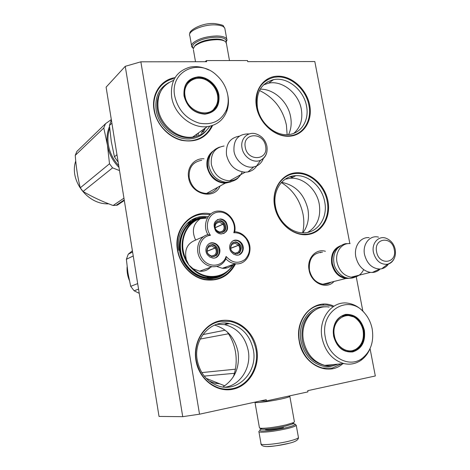 <?xml version="1.0" encoding="UTF-8"?>
<svg xmlns="http://www.w3.org/2000/svg" width="470" height="470" viewBox="0 0 470 470"><rect width="100%" height="100%" fill="white"/><g stroke="black" fill="none" stroke-linecap="round" stroke-linejoin="round"><path stroke-width="0.7" d="M370.055 348.605L375.324 375.977L307.732 390.67L307.956 391.874L266.437 400.934L266.22 399.694L199.527 414.193L140.859 61.811L206.63 61.711L206.436 60.583L247.514 60.548L247.714 61.646L314.818 61.541L349.845 243.572M356.231 276.754L362.863 311.216M334.017 281.448C326.509 290.096 311.075 283.204 309.072 270.033C306.628 258.559 315.781 248.283 325.41 251.28M220.066 186.02C214.291 200.408 190.785 194.515 188.623 177.713C186.608 167.314 194.468 157.885 204.062 158.819M256.779 349.263C260.075 367.188 249.176 385.958 232.856 389.254C216.588 392.82 198.939 379.296 195.931 360.466C192.677 341.684 204.797 323.037 221.064 320.605C237.291 317.896 253.718 331.297 256.779 349.263M235.593 263.776C228.814 276.472 218.297 281.753 204.045 279.615C191.067 276.777 179.84 264.434 177.484 250.181C173.312 228.59 191.584 209.461 210.766 213.909M212.64 125.425C206.512 137.951 196.113 142.904 181.438 140.289C168.096 136.987 156.363 124.121 154.037 109.998C151.158 94.223 160.881 79.665 175.046 77.626M342.795 363.698C328.213 376.993 302.78 364.467 299.272 341.443C294.249 317.685 315.188 297.193 333.741 306.152M327.954 201.078C331.156 217.263 321.832 233.02 307.521 234.595C293.262 236.416 277.541 223.015 274.58 206.113C271.401 189.234 281.712 173.671 295.994 172.79C310.235 171.667 324.964 184.875 327.954 201.078M309.712 105.286C312.826 121.025 303.456 135.595 289.179 136.241C274.95 137.123 259.346 123.305 256.473 106.896C253.383 90.498 263.729 76.163 277.976 76.181C292.181 75.958 306.81 89.535 309.712 105.286M125.249 66.323L106.108 87.156L159.025 416.426L182.73 416.673L125.249 66.323L140.859 61.811M199.527 414.193L182.73 416.673M266.437 400.934L259.716 401.11M206.436 60.583L205.155 61.711M330.974 282.206C328.595 283.874 325.939 284.556 323.007 284.262C315.963 282.916 311.44 278.187 309.436 270.074C308.62 258.894 312.908 252.93 322.291 252.184L322.473 252.196M217.633 187.354C215.013 191.225 211.347 193.258 206.63 193.47C197.535 192.759 191.742 187.583 189.24 177.936C188.47 167.843 192.588 161.968 201.595 160.317L201.736 160.305M197.236 360.173C200.014 373.403 207.17 382.045 218.697 386.099C238.402 392.709 257.924 371.435 253.342 349.845C250.158 335.615 242.162 326.856 229.342 323.566C211.136 319.271 193.129 339.052 197.236 360.173M230.494 266.337L231.211 265.174M178.847 250.357C175.451 232.415 188.822 215.624 204.996 216.429L207.852 216.641M275.473 206.447C277.835 220.595 290.254 232.579 302.515 232.803C317.285 233.755 328.172 218.039 324.705 201.789C322.156 187.119 308.796 174.863 295.883 175.68C282.388 175.874 272.289 190.644 275.473 206.447M257.419 107.606C259.939 123.205 275.426 136.353 288.727 134.543C301.329 133.457 309.436 120.126 306.528 106.097C303.843 90.04 287.376 76.622 273.552 79.642C261.156 83.166 255.78 92.484 257.419 107.606M259.481 90.504C273.84 97.454 282.817 108.981 286.412 125.085L287.135 134.649M281.365 182.542C292.869 189.727 300.089 200.279 303.027 214.191C304.196 220.583 304.055 226.787 302.604 232.803M227.216 331.908C231.41 337.83 234.16 344.469 235.458 351.807C236.904 360.396 236.193 368.744 233.332 376.864M225.212 387.186C240.669 385.048 251.515 367.281 248.236 350.567C245.099 336.497 237.18 327.837 224.478 324.594L229.342 323.566M216.752 324.306L224.478 324.594M215.231 277.235L216.13 276.783M225.547 268.217L226.399 266.848M191.037 220.301L196.701 218.873M307.691 232.38C317.262 226.428 321.11 216.976 319.242 204.015C316.739 189.492 303.491 177.378 290.671 178.206L295.883 175.68M285.214 179.188L290.671 178.206M293.821 133.327C300.471 127.499 302.974 119.48 301.335 109.287C298.691 93.383 282.358 80.135 268.634 83.155L273.552 79.642M263.517 84.888L268.634 83.155M322.761 304.213L323.947 305.118M222.909 386.998C234.912 379.02 239.947 367.329 238.026 351.918C234.994 337.895 227.186 328.959 214.602 325.099M212.417 277.682L212.939 277.13M302.909 232.814C307.785 226.152 309.454 218.28 307.909 209.179C304.119 193.975 295.342 185.021 281.571 182.319M288.615 134.555C291.106 129.215 291.776 123.322 290.625 116.883C288.075 101.855 273.851 88.748 260.198 89.177M200.173 216.793L198.34 217.175M234.63 263.987C230.159 272.776 223.191 277.952 213.727 279.533L206.506 279.55C192.788 278.058 180.116 265.221 177.813 250.222C174.499 232.409 186.596 215.319 202.505 214.238L210.037 214.549M291.465 176.344L291.794 176.644M293.104 177.025L289.72 176.89M295.806 173.495L296.447 173.454C310.212 172.555 324.459 185.609 327.179 201.248C330.492 217.093 321.192 232.814 307.11 234.136L303.514 234.26C290.489 233.989 277.306 221.241 274.791 206.195C271.484 189.668 281.771 174.141 295.806 173.495M277.793 76.921C291.694 76.487 306.281 90.029 308.954 105.48C312.056 120.432 303.414 134.643 289.961 135.765L288.786 135.853C274.885 136.935 259.317 123.152 256.696 107.066C254.957 90.998 260.656 81.081 273.804 77.327L277.793 76.921M267.377 81.939L267.066 82.121M232.468 388.637C227.985 389.542 223.497 389.33 219.008 387.991C206.776 383.649 199.192 374.449 196.243 360.396C192.829 342.025 204.92 323.43 220.894 321.28L230.329 321.415C244.012 324.887 252.555 334.217 255.956 349.404C259.387 366.935 248.518 385.659 232.468 388.637M227.75 323.906L225.018 323.107M341.431 363.827L332.096 368.122L322.361 367.981C310.37 364.467 302.745 355.602 299.466 341.396C296.035 324.23 306.27 306.981 320.346 305.106L327.144 305.048L332.437 306.416M211.706 125.731C207.763 134.314 201.037 139.285 191.543 140.636L189.886 140.765C174.135 141.969 156.892 127.317 154.377 110.18C151.687 95.298 160.358 81.398 173.512 78.702M231.052 181.831L225.107 183.253C215.73 182.466 209.732 177.049 207.106 167.003C206.171 160.111 208.134 154.818 212.998 151.129M228.109 182.301C219.602 184.516 209.262 176.726 207.781 166.838C206.976 161.551 208.11 157.097 211.183 153.467M242.209 171.908C239.782 177.542 235.552 180.515 229.513 180.838C220.06 180.028 214.009 174.546 211.347 164.394C210.495 153.79 214.737 147.662 224.084 146.017M257.578 164.553C255.463 168.536 252.249 170.992 247.943 171.926L245.258 172.196C235.546 171.303 229.301 165.599 226.528 155.076C225.594 144.196 229.871 137.886 239.347 136.147M263.423 158.272C262.119 161.909 259.816 164.5 256.514 166.051L253.753 166.926C245.458 168.806 235.505 161.004 234.001 151.305C233.314 139.837 238.137 134.038 248.466 133.897M349.921 278.275L345.714 278.54C338.488 277.118 333.818 272.189 331.714 263.758C330.616 254.564 333.588 248.542 340.627 245.698M347.712 278.064C339.904 277.523 334.793 272.712 332.384 263.629C331.321 255.939 333.5 250.381 338.935 246.95M363.639 269.651C360.942 275.073 356.765 277.588 351.113 277.194C343.834 275.749 339.129 270.773 336.996 262.26C334.857 252.179 341.672 242.673 350.127 243.589M380.165 269.01C377.945 271.19 375.307 272.347 372.264 272.483L370.36 272.4C362.905 270.885 358.07 265.726 355.843 256.914C353.599 246.48 360.525 236.68 369.173 237.655M388.502 263.946C386.769 266.496 384.501 268.112 381.699 268.781L379.684 269.04C372.04 268.493 367 263.693 364.555 254.634C362.264 244.183 369.931 234.765 378.52 237.127M193.293 48.157C192.113 46.906 192.365 45.449 194.051 43.78C199.304 39.697 206.876 37.506 216.776 37.195C222.78 37.394 225.947 38.675 226.27 41.031L226.017 42.188M193.27 48.257L191.76 46.788C191.196 45.614 191.637 44.321 193.082 42.911C198.604 38.599 206.583 36.284 217.011 35.961C222.392 36.114 225.641 37.154 226.763 39.092L227.004 40.026L226.082 42.276M292.593 423.717L294.808 423.981C296.124 424.698 293.333 425.908 286.447 427.618C276.313 429.874 268.088 431.008 261.778 431.025C259.199 430.884 258.876 430.356 260.803 429.427L261.443 429.151M295.184 424.251L296.253 425.344C295.589 426.196 292.54 427.283 287.111 428.611C276.43 430.99 267.765 432.183 261.12 432.189C259.311 432.1 258.559 431.812 258.853 431.325M288.545 443.439C280.702 445.29 273.722 446.306 267.6 446.5M293.186 422.824C293.838 423.076 293.568 423.482 292.381 424.034L285.46 426.137C276.143 428.199 268.576 429.251 262.765 429.28L260.727 428.81M294.367 421.537L294.437 421.931L293.268 422.695L285.848 424.933C275.849 427.148 267.741 428.276 261.52 428.317L259.704 428.076L259.393 427.553L255.004 402.426M289.444 395.916L289.849 396.398C289.185 396.991 286.312 397.855 281.219 398.989C271.237 401.063 263.171 402.267 257.019 402.59C255.363 402.626 254.67 402.473 254.946 402.144M194.48 46.342L195.502 45.085C200.343 41.348 207.317 39.327 216.417 39.039C220.201 39.116 222.821 39.739 224.284 40.908M193.194 48.921L194.674 46.16C199.862 42.153 207.335 39.997 217.105 39.68C221.3 39.762 224.149 40.467 225.659 41.795L226.458 43.728M218.908 95.075C219.901 106.296 215.237 112.665 204.92 114.169C194.075 113.393 187.107 107.283 184.017 95.851C183.241 84.465 188.035 78.132 198.399 76.845C207.711 76.692 217.222 85.211 218.908 95.075M218.245 95.251C219.273 105.45 215.213 111.613 206.083 113.722L204.62 113.846C194.063 113.082 187.283 107.137 184.281 96.009C183.329 86.233 187.084 80.153 195.555 77.779C205.167 75.658 216.617 84.571 218.245 95.251M118.722 165.634C113.158 159.559 109.71 152.591 108.37 144.725C107.483 138.956 107.912 133.48 109.663 128.281M111.889 123.158L109.428 125.502L111.314 141.664L114.445 156.81L116.965 154.712M111.372 119.926L109.428 125.502M118.164 162.168L114.445 156.81M198.657 132.793L197.946 134.919M204.92 128.322L202.758 132.123M190.138 80.623L189.61 80.452M173.583 80.388C161.803 85.193 156.663 94.693 158.167 108.893C160.558 125.414 177.736 139.243 192.659 137.081L207.288 126.63C191.942 128.774 174.2 114.333 171.673 97.202C170.134 81.245 176.203 71.234 189.886 67.163C196.113 65.918 202.353 66.84 208.604 69.93M226.517 109.669C221.317 120.96 212.199 125.449 199.168 123.134C186.149 118.945 178.001 109.915 174.711 96.056C169.635 71.493 198.363 57.839 216.294 74.953C222.404 80.423 226.211 87.067 227.727 94.875C228.637 100.133 228.238 105.069 226.517 109.669L226.663 111.596C228.485 106.713 228.908 101.485 227.944 95.915L227.639 94.4M212.041 111.549L216.124 105.803M195.555 77.779L194.327 78.843L188.447 81.463M226.663 111.596C223.097 120.279 216.635 125.29 207.288 126.63M213.21 109.868L213.251 110.397M209.691 126.248C205.795 132.458 200.12 136.071 192.659 137.081M206.589 130.29C202.646 135.107 197.471 137.933 191.067 138.756C175.956 140.941 158.578 126.959 156.157 110.239C154.63 97.361 158.889 88.125 168.93 82.544M203.522 131.512L205.402 127.975M103.8 127.975L105.509 123.704L76.857 151.446L75.253 155.353L103.8 127.975L107.436 145.118C106.426 138.48 107.113 132.264 109.504 126.471M111.314 119.574L105.509 123.704M119.515 170.575L112.565 167.855L109.504 163.772L80.276 187.824C77.744 177.707 76.069 166.885 75.253 155.353M119.01 167.438C112.753 161.081 108.899 153.643 107.436 145.118L109.504 163.772M112.565 167.855L83.061 191.496L80.276 187.824M123.945 198.164L113.1 205.502C102.313 201.565 92.296 196.895 83.061 191.496M124.321 200.473L117.336 205.143L123.974 200.085M124.227 199.915L116.213 205.29L113.1 205.502M116.213 205.29L117.336 205.143M108.693 203.827C87.913 204.955 68.984 180.627 75.735 161.022M217.551 95.246C218.256 99.481 217.628 103.271 215.671 106.602C209.109 119.075 187.113 111.707 185.057 95.974C182.213 82.303 196.936 73.261 208.228 81.263C213.257 84.706 216.359 89.365 217.551 95.246M215.748 106.473C214.214 109.551 211.894 111.766 208.792 113.111M194.21 78.948C190.873 79.765 188.2 81.563 186.191 84.342M225.923 258.905C228.637 261.702 231.769 263.312 235.311 263.746C247.49 265.626 254.746 248.695 246.48 238.355C243.407 234.336 239.577 232.127 234.982 231.734L234.736 231.722C236.809 222.057 228.579 211.048 219.226 211.077C208.492 210.296 201.607 224.325 207.928 234.618C198.076 236.757 194.151 251.25 201.213 260.122C204.127 263.893 207.758 266.079 212.093 266.684C218.327 267.119 222.939 264.528 225.923 258.905L226.099 256.461C232.198 263.03 238.519 264.005 245.07 259.393C250.463 253.354 250.845 246.503 246.221 238.854C242.855 234.536 238.713 232.503 233.784 232.768C236.992 222.974 228.114 211.007 218.374 212.105C208.545 212.798 203.786 226.387 210.431 235.305C200.432 236.081 195.649 250.398 202.652 259.152C209.079 268.388 223.103 266.625 226.099 256.461M212.093 266.684L199.591 271.19L193.129 268.781L188.793 264.933L186.32 259.681C177.807 243.842 185.192 222.98 200.291 218.744C193.082 223.873 191.525 230.987 195.626 240.082C187.266 243.343 184.164 249.876 186.32 259.681M199.591 271.19C204.274 271.607 208.151 270.062 211.224 266.555M234.736 231.722L233.784 232.768M231.446 265.092L230.841 266.108M218.797 276.16C214.996 277.617 211.012 278.099 206.835 277.606C198.939 276.489 192.318 272.494 186.978 265.632C175.11 250.657 179.969 226.458 195.614 220.224M193.129 268.781C205.402 280.76 225.271 278.305 232.956 264.569M216.729 266.443L222.281 268.282C226.24 268.629 229.648 267.442 232.491 264.728M216.088 255.639C220.06 252.578 217.399 244.67 212.346 244.506L208.68 245.657C205.384 250.745 206.589 254.458 212.287 256.814L216.088 255.639M215.407 257.795C219.696 255.016 220.454 251.145 217.68 246.168C216.253 244.312 214.461 243.266 212.311 243.043L209.655 243.401M207.593 254.963L209.937 257.096L212.798 258.059C218.638 258.947 222.216 250.88 218.239 245.945C216.805 244.083 215.013 243.037 212.863 242.814C207.135 242.068 203.628 250.052 207.593 254.963M239.553 252.79C242.702 247.678 241.451 244.018 235.799 241.809L232.297 242.949C229.119 247.984 230.329 251.65 235.922 253.941L239.553 252.79M238.836 254.94C243.043 252.231 243.783 248.407 241.051 243.46C239.63 241.609 237.861 240.581 235.752 240.376L233.355 240.681M231.334 252.102L233.655 254.223L236.481 255.169C242.132 255.98 245.499 248.078 241.627 243.237C240.205 241.38 238.437 240.352 236.322 240.147C230.776 239.459 227.474 247.279 231.334 252.102M223.973 231.657C227.985 228.632 225.077 220.595 219.989 220.636L216.658 221.74C212.646 224.707 215.448 232.732 220.512 232.785L223.973 231.657M223.626 233.625C227.574 230.852 228.209 227.104 225.524 222.369C224.02 220.407 222.14 219.349 219.889 219.196L217.334 219.637M215.618 230.835C217.087 232.744 218.914 233.79 221.1 233.989C227.468 232.726 229.131 228.767 226.088 222.11C224.572 220.148 222.692 219.091 220.442 218.938C214.185 220.277 212.581 224.243 215.618 230.835M207.928 234.618L210.431 235.305M195.626 240.082L204.08 236.328M206.095 218.145L200.437 218.667M206.776 217.816L201.783 218.051M199.644 218.468C181.15 222.022 173.371 249.171 186.713 265.856C195.438 277.841 211.706 281.618 222.727 274.639M188.153 222.428L192.165 221.047M195.614 219.296L191.443 220.054M201.865 270.368L201.583 271.272M210.454 277.793L210.942 277.141M197.482 218.609L193.417 218.973M133.239 255.974L126.383 259.264L127.946 273.029L130.707 286.33L134.109 290.783L139.243 293.339M130.707 286.33L137.681 283.604M134.109 290.783L138.568 289.12M132.399 250.763L128.251 254.194L132.605 252.043M126.383 259.264L128.251 254.194M230.594 248.26L238.507 245.187L235.035 243.19L231.775 244.476M237.315 253.876C240.775 251.791 241.421 248.736 239.259 244.706L238.578 245.293C240.141 247.907 239.982 250.216 238.114 252.226L235.135 253.177C230.523 251.297 229.525 248.283 232.139 244.124L235.035 243.19M238.507 245.187L239.183 244.606C237.403 242.455 235.317 241.75 232.938 242.485M230.611 248.383L238.578 245.293M206.97 251.203L215.113 247.919L211.594 245.898L208.063 247.349M213.862 256.732C217.41 254.599 218.092 251.497 215.895 247.426L215.189 248.025C216.776 250.675 216.605 253.019 214.667 255.063L211.547 256.027C206.853 254.1 205.86 251.045 208.568 246.85L211.594 245.898M215.113 247.919L215.818 247.326C213.944 245.099 211.758 244.406 209.268 245.234M206.988 251.333L215.189 248.025M215.049 227.703L222.98 224.108L219.284 222.057L215.9 223.614M222.04 232.644C225.306 230.5 225.87 227.498 223.743 223.638L223.056 224.214C224.625 226.84 224.46 229.149 222.551 231.134L219.713 232.057C214.913 230.235 213.85 227.204 216.529 222.968L219.284 222.057M222.98 224.108L223.673 223.532C221.74 221.247 219.525 220.559 217.017 221.476M215.072 227.827L223.056 224.214M364.373 330.293C365.66 341.714 361.765 348.922 352.7 351.913C343.088 352.629 336.708 347.318 333.565 335.98C332.46 324.37 336.467 317.18 345.579 314.401C355.032 314.007 361.295 319.3 364.373 330.293M363.698 330.404C364.943 341.526 361.154 348.54 352.324 351.454L347.136 351.401C340.145 349.439 335.668 344.287 333.7 335.944C331.191 324.153 339.898 312.926 349.651 314.929C356.941 316.663 361.624 321.821 363.698 330.404M329.153 307.08C313.625 304.196 299.619 321.956 303.508 340.727C306.558 353.91 313.643 362.117 324.764 365.349L343.958 363.592C332.543 360.231 325.234 351.713 322.05 338.042C317.967 318.572 332.243 300.207 348.158 303.238C354.063 304.196 359.239 307.163 363.704 312.133M361.923 358.563C370.707 351.63 374.126 341.725 372.17 328.853C370.977 322.919 368.533 317.755 364.826 313.373C349.281 293.215 319.389 310.394 325.352 337.501C328.424 356.883 348.952 368.38 361.923 358.563L360.889 360.367C355.743 363.833 350.103 364.908 343.958 363.592M350.456 351.678L355.913 349.263M349.868 315.681L344.457 315.135M369.866 349.01C367.798 353.828 364.808 357.611 360.889 360.367M350.091 351.319L349.927 351.695M337.807 364.156C333.647 365.942 329.3 366.341 324.764 365.349M334.734 365.219C330.792 366.688 326.709 366.958 322.49 366.024C311.222 362.752 304.055 354.445 300.976 341.108C297.234 322.872 310.159 305.288 325.334 306.875M218.092 383.338L216.447 383.115M234.454 373.315L204.244 376.1M224.754 385.841L206.207 378.344M235.4 369.185L201.806 372.593M228.479 333.771L200.191 339.064M225.154 330.198L202.864 334.593M219.261 383.79L215.16 383.209L209.262 381.129M363.093 330.522C364.309 339.252 361.759 345.585 355.443 349.521C347.406 354.08 336.203 346.884 334.399 335.821C330.909 320.217 347.383 309.113 357.417 319.764C360.331 322.637 362.223 326.221 363.093 330.522M355.338 349.58L351.525 351.184L347.406 351.454M352.935 316.704L348.464 315.446L341.649 316.216M320.593 252.713L320.499 252.202M256.514 166.051L260.668 160.217C265.72 157.25 267.806 152.609 266.919 146.293C265.579 140.248 262.09 136.165 256.45 134.05C248.178 130.948 240.07 138.591 242.015 147.927C243.389 157.045 253.624 163.719 260.668 160.217C264.187 158.513 266.296 155.547 266.983 151.317M245.275 147.233C247.484 161.933 268.793 160.505 265.579 146.105C263.511 131.682 242.226 132.616 245.275 147.233M381.699 268.781L387.632 264.234C393.713 261.808 396.239 256.89 395.223 249.488C394.066 244.236 391.204 240.57 386.64 238.49C379.067 234.924 371.312 242.984 373.444 252.472C375.9 260.903 380.63 264.827 387.632 264.234C390.37 263.57 392.462 261.866 393.913 259.129M376.617 251.879C379.002 266.032 397.497 263.353 394.248 249.547C391.98 235.646 373.491 237.867 376.617 251.879M191.537 45.496L189.862 35.92C186.931 31.437 202.705 24.381 215.031 24.881C220.412 25.069 223.667 26.173 224.801 28.177L225.036 29.481M265.362 429.239C263.905 430.567 275.402 429.498 283.481 427.524M298.368 437.1L298.456 437.594C297.81 438.539 294.766 439.697 289.338 441.072C276.895 444.244 259.07 445.724 260.979 443.515L258.929 431.765M195.773 136.517C180.592 142.046 160.017 128.016 157.485 109.886C156.439 103.206 157.421 97.214 160.423 91.903M196.313 135.53L196.783 134.132M201.207 133.21L202.617 130.918M204.944 217.351C184.974 218.28 174.599 246.633 188.464 264.487L188.793 264.933C194.157 271.83 200.802 275.843 208.727 276.971C219.508 277.823 227.738 273.64 233.414 264.41M205.778 217.404C183.664 215.718 170.534 246.891 186.161 266.226C191.643 273.27 198.434 277.37 206.536 278.528C214.355 279.345 221.117 277.194 226.828 272.065M225.289 267.236L224.695 268.311L225.271 267.242M186.884 223.585L190.908 221.875M128.557 276.536L127.446 269.627M324.047 365.172C312.709 362.329 305.477 354.227 302.345 340.879C300.553 326.532 304.854 316.222 315.241 309.947M206.489 193.47L225.107 183.253M229.513 180.838L245.258 172.196M253.753 166.926L247.943 171.926M322.825 284.238L345.714 278.54M351.113 277.194L370.36 272.4M379.684 269.04L372.264 272.483M193.287 48.181L192.406 47.629M226.27 41.031L227.004 40.026M226.763 39.092L224.801 28.177C222.169 25.703 226.84 25.544 214.314 23.512M189.868 33.711C188.429 30.856 201.178 22.854 213.879 23.5M296.253 425.344L298.456 437.594C298.462 439.967 295.295 441.876 288.956 443.31C277.094 445.801 261.972 448.873 261.014 443.962M261.067 429.051L259.704 428.076M294.437 421.931L289.849 396.398M292.381 424.034L293.268 422.695M193.417 49.767L195.502 61.729M226.252 42.564L229.483 60.565M333.976 263.1C333.06 257.378 334.223 252.49 337.46 248.43C341.614 244.817 344.892 243.243 347.295 243.719M333.982 263.147C334.64 270.174 342.354 277.071 346.002 277.647C349.61 279.016 353.704 278.269 358.281 275.408M208.892 165.74C207.934 156.445 211.5 150.23 219.578 147.098M208.921 165.898C211.189 175.087 216.694 180.533 225.43 182.237C233.114 181.966 237.979 179.575 240.035 175.063M211.435 111.925L211.406 111.413M196.26 135.548L196.713 134.185M215.671 106.602C213.809 109.862 211.077 112.154 207.47 113.476M206.835 277.606L208.727 276.971C219.513 277.799 227.75 273.611 233.431 264.404M212.346 244.506L211.447 244.876M212.863 242.814L212.311 243.043M235.799 241.809L234.865 242.179M236.322 240.147L235.752 240.376M219.989 220.636L219.091 221.053M220.442 218.938L219.889 219.196M235.311 263.746L222.281 268.282M206.536 278.528C214.326 279.327 221.064 277.188 226.769 272.112M129.309 280.32C127.54 275.966 126.806 271.484 127.1 266.872M347.988 315.229L349.645 314.929M217.357 383.05L215.16 383.209M355.443 349.521L351.384 351.102L346.96 351.36"/></g></svg>
